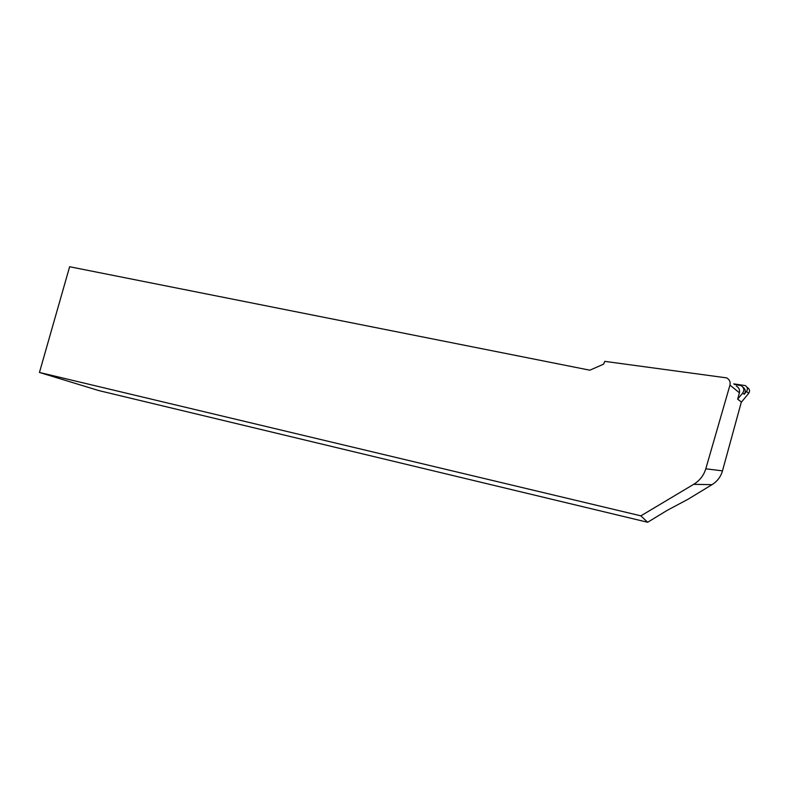 <?xml version="1.0" encoding="UTF-8"?>
<svg xmlns="http://www.w3.org/2000/svg" width="789" height="789" viewBox="0 0 789 789"><rect width="100%" height="100%" fill="white"/><g stroke="black" fill="none" stroke-linecap="round" stroke-linejoin="round"><path stroke-width="1.18" d="M640.875 515.848L39.45 372.457L98.793 390.575L647.641 522.259L640.875 515.848L693.669 484.338C699.725 480.609 703.768 475.432 705.79 468.804L722.487 470.855L741.354 401.976L737.656 399.204L739.411 392.794C739.993 389.904 738.997 387.675 736.403 386.107M722.487 470.855C720.781 476.753 717.29 481.359 712.013 484.663L687.88 499.338L667.307 510.286L647.641 522.259M705.79 468.804L729.963 385.101C730.634 382.004 729.559 379.608 726.748 377.901L604.778 361.362L603.575 364.173L589.856 370.189L69.629 266.741L39.45 372.457M742.873 387.103C745.536 389.105 745.99 391.502 744.214 394.283L746.562 391.423C748.002 389.125 747.597 387.192 745.349 385.604L733.77 383.868M734.46 384.46L741.157 385.643C744.027 387.646 744.54 390.101 742.715 393.021L737.656 399.204M747.508 387.596C749.718 389.155 750.112 391.058 748.692 393.307L746.562 391.423M741.246 402.39L748.692 393.307M693.669 484.338L712.013 484.663M729.963 385.101L739.411 392.794M744.214 394.283L742.715 393.021"/></g></svg>
